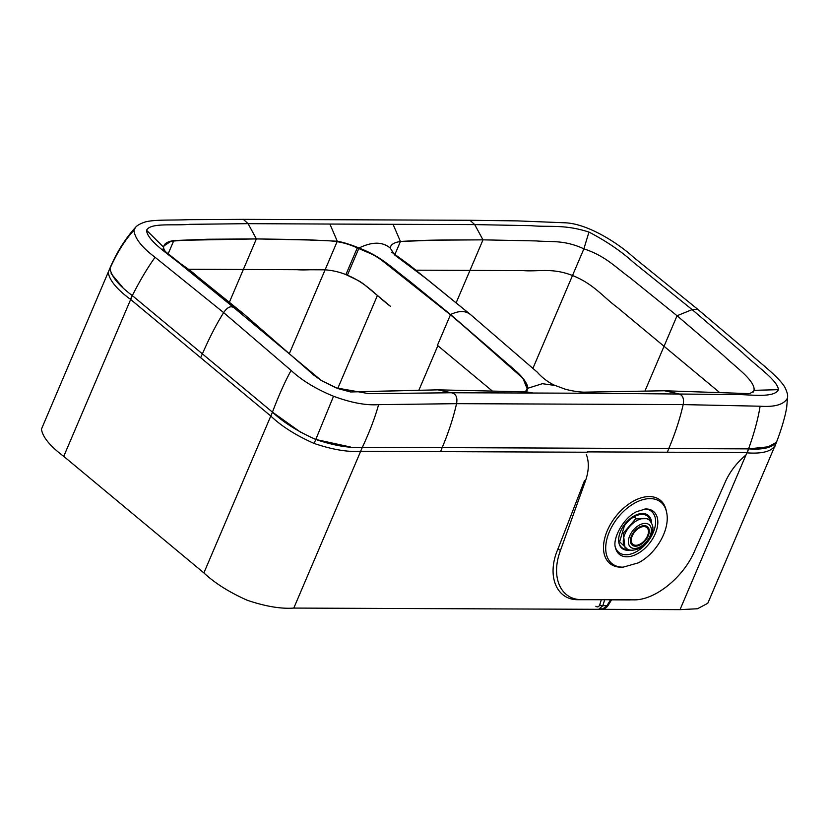 <?xml version="1.0" encoding="UTF-8"?>
<svg xmlns="http://www.w3.org/2000/svg" width="829" height="829" viewBox="0 0 829 829"><rect width="100%" height="100%" fill="white"/><g stroke="black" fill="none" stroke-linecap="round" stroke-linejoin="round"><path stroke-width="1.24" d="M749.779 393.557L753.768 391.247L754.027 390.335C755.551 380.791 734.722 366.387 723.8 355.755L677.065 315.735L692.142 309.611L742.318 352.512C756.255 366.117 777.322 379.91 778.462 389.671C773.954 398.583 749.665 394.241 734.09 394.521L596.238 393.288L584.331 392.148M526.871 391.941L533.088 393.029L451.411 392.759L437.857 389.848L350.74 391.962M554.674 385.402L542.353 383.692L527.69 388.304L525.244 391.837M553.171 384.708L565.026 389.122C576.673 392.366 585.543 392.19 584.549 392.148L664.475 390.77L748.929 393.599M525.41 391.848L437.857 389.848L353.693 391.806M527.234 390.096L527.69 388.304C528.228 384.635 522.975 377.05 515.047 370.283L450.572 314.533C458.934 310.543 465.577 310.574 470.52 314.616L409.464 265.052L391.744 252.161M753.768 391.247L754.027 390.335C755.551 380.791 734.722 366.387 723.8 355.755L677.065 315.735L629.905 277.653C615.439 267.207 605.595 256.016 583.885 248.835C563.917 239.643 551.016 242.203 536.28 240.928L482.996 239.85L434.168 240.172L400.438 241.488C430.116 239.55 455.453 240.099 482.996 239.85L469.97 270.399L415.982 270.181L523.565 270.627C538.322 271.819 552 267.508 572.507 275.508C552 267.508 538.322 271.819 523.565 270.627L469.97 270.399L456.137 302.823L482.996 239.85L434.168 240.172L400.438 241.488C394.2 242.472 390.842 244.482 390.355 247.519L390.283 248.14C382.635 241.602 372.2 241.55 358.998 248.016L347.403 275.187L345.9 274.586C325.382 266.575 311.704 270.886 296.948 269.694L188.048 269.249M163.904 245.923L171.033 241.229L183.199 240.275L256.379 238.918L207.551 239.239L173.821 240.555C167.582 241.55 164.225 243.56 163.738 246.586L163.51 247.115C163.075 254.171 185.24 265.27 196.328 275.642L243.788 313.963L314.056 375.309L243.788 313.963L162.318 249.114M164.784 251.208L163.468 247.695M373.06 254.669L357.268 247.912C337.299 238.721 324.398 241.28 309.663 240.006L256.379 238.918L304.771 239.643L337.289 241.229C343.071 242.265 349.807 244.317 357.496 247.384C349.517 244.223 342.781 242.172 337.289 241.229L325.103 269.819L243.353 269.477L325.103 269.819L289.559 353.133L337.289 241.229L329.89 224.048L248.089 223.664L243.353 219.353L188.639 219.685C170.722 220.4 155.406 219.457 145.614 221.851C140.712 223.405 137.355 225.229 135.552 227.322M243.788 313.963L233.975 307.735L321.59 380.687L336.046 387.868L368.957 393.671L451.411 392.759C455.981 393.765 457.691 397.402 456.551 403.671L378.594 404.645C366.107 405.557 351.092 402.759 333.548 396.252C315.922 388.998 301.766 380.387 291.103 370.418L223.643 312.616L155.085 257.301C141.8 247.343 134.754 238.327 133.946 230.255L135.583 227.291C125.459 238.472 117.076 251.715 110.444 267.011L110.029 268.347C111.179 276.254 118.609 285.331 132.319 295.59L202.39 353.859L132.319 295.59C139.925 280.575 147.51 267.819 155.085 257.301M587.419 452.23L440.572 451.629L442.168 447.619L668.785 448.551L362.377 447.287C349.558 448.251 334.025 445.639 315.776 439.463C297.839 431.484 283.394 422.375 272.451 412.137L202.39 353.859C209.416 337.745 216.504 323.994 223.643 312.616C227.301 307.207 230.742 305.58 233.975 307.735L183.157 266.358C168.629 254.14 147.313 240.907 146.546 230.265C150.526 222.462 173.199 225.892 189.8 224.327L248.089 223.664L243.353 219.353L469.97 220.276L474.706 224.597L393.039 224.307L400.438 241.488C394.2 242.472 390.842 244.482 390.355 247.519L390.635 246.555L390.355 247.519C390.998 244.4 394.355 242.389 400.438 241.488L394.677 255L400.438 241.488M357.496 247.384L358.998 248.016C381.765 256.627 392.759 268.637 408.977 280.658L450.572 314.533L394.708 269.487C384.563 261.539 376.045 254.565 358.998 248.016L357.268 247.912L345.9 274.586L358.335 280.596C362.967 283.311 364.698 284.875 370.542 289.746L390.656 306.471C376.273 295.891 367.092 283.052 345.9 274.586L357.496 247.384L345.9 274.586M697.666 309.238L692.142 309.611L633.574 262.461C621.315 251.332 606.445 241.208 588.963 232.079C564.062 224.027 549.067 227.415 531.068 225.675L474.706 224.597L469.97 220.276L517.607 220.897L564.601 222.783C587.025 223.343 617.595 242.7 633.636 257.342L697.624 309.196L744.701 349.092C760.576 363.61 777.509 375.61 784.752 387.039C787.042 391.765 787.975 395.101 787.55 397.029M771.664 446.458L748.577 448.872L668.785 448.551L748.577 448.872C763.83 449.94 773.208 447.432 776.7 441.349M664.475 390.77L678.029 393.682C682.588 394.687 684.308 398.324 683.169 404.604L456.551 403.671C453.328 417.899 448.53 432.551 442.168 447.619L668.785 448.551C675.148 433.484 679.946 418.832 683.169 404.604L760.11 406.21C774.887 407.226 784.016 404.531 787.477 398.117L786.659 407.775L787.477 398.117M390.635 246.555L390.283 248.14L394.625 254.969L427.204 279.363L469.255 313.559M523.068 378.646L527.41 389.402C527.897 385.806 525.648 381.381 520.664 376.128L488.675 347.392L450.448 314.802L381.817 260.316M130.474 299.331L270.979 416.179M747.012 452.541L667.355 452.219M667.117 452.219L587.326 451.888M621.491 567.181A40.445 24.725 -51.9 0 1 604.154 540.829A40.445 24.725 -51.9 0 1 634.009 500.83A40.445 24.725 -51.9 0 1 666.122 510.156L666.495 511.804A39.264 24 -51.9 0 0 635.325 502.747A39.264 24 -51.9 0 0 606.351 541.565A39.264 24 -51.9 0 0 623.17 567.15L621.491 567.181M745.903 455.048C736.836 462.686 730.028 471.514 725.479 481.525L694.702 550.891C683.376 577.595 654.672 600.569 633.543 599.844L582.207 599.636C560.559 600.186 550.383 577.046 560.497 550.342L585.44 480.955C588.942 470.934 589.232 462.074 586.321 454.396M585.44 480.955L584.538 480.551L557.876 549.171C546.394 575.554 556.3 600.538 578.746 599.699L582.207 599.636M615.253 546.788A26.217 16.02 128.1 0 0 635.843 551.99A26.217 16.02 128.1 0 0 655.086 526.602A26.217 16.02 128.1 0 0 644.827 509.006M630.195 550.041A21.077 12.881 -51.9 0 1 618.973 543.192A21.077 12.881 -51.9 0 1 634.548 515.7A21.077 12.881 -51.9 0 1 642.226 513.483A21.077 12.881 -51.9 0 1 651.594 522.975M595.854 606.258C597.585 607.419 598.87 606.932 599.73 604.797A2.28 1.13 17.5 0 0 602.818 605.698L604.693 599.73L578.746 599.699M618.9 542.819A20.549 12.559 -51.9 0 0 627.626 549.368L619.626 541.762L624.413 525.793A20.02 12.238 -51.9 0 1 634.579 516.508A20.02 12.238 -51.9 0 1 650.464 521.13L650.299 520.394A20.549 12.559 -51.9 0 1 650.382 520.767M635.677 518.85L623.315 533.192L624.89 547.192L626.05 548.135A18.217 10.974 -50.3 0 1 624.755 534.384A18.217 10.974 -50.3 0 1 637.408 520.311A18.217 10.974 129.7 0 1 649.345 520.115L647.636 518.664L635.677 518.85L634.527 516.591M641.853 513.493A20.549 12.559 -51.9 0 1 650.299 520.394M639.708 526.902A11.938 7.192 129.7 0 0 630.589 542.197A11.938 7.192 129.7 0 0 640.029 544.954A11.938 7.192 129.7 0 0 649.024 533.472A11.938 7.192 129.7 0 0 644.33 525.659A11.938 7.192 129.7 0 0 639.708 526.902M630.517 541.814A11.419 6.87 129.7 0 0 635.035 545.275A11.419 6.87 129.7 0 0 635.428 545.275M648.247 529.855A11.419 6.87 129.7 0 0 648.174 529.472A11.419 6.87 129.7 0 0 643.946 525.669M640.009 544.156A10.891 6.559 -50.3 0 1 635.791 545.285A10.891 6.559 -50.3 0 1 631.511 538.166A10.891 6.559 -50.3 0 1 639.719 527.7A10.891 6.559 -50.3 0 1 648.33 530.218A10.891 6.559 -50.3 0 1 640.009 544.156M607.481 604.828L610.538 599.792M611.595 599.761L607.999 605.667C606.217 607.999 604.486 609.066 602.807 608.859L607.419 605.719L602.818 605.698L599.139 608.849L602.818 608.859M775.177 445.328C771.716 451.401 762.39 453.919 747.219 452.872L748.577 448.872C754.224 433.101 758.069 418.883 760.11 406.21M129.573 298.699C116.371 288.761 109.252 279.922 108.205 272.213L110.029 268.347C111.169 276.244 118.599 285.331 132.319 295.59L63.74 456.364L203.882 572.912C214.815 583.15 229.26 592.258 247.197 600.237C265.446 606.413 280.979 609.025 293.798 608.071L680.008 609.647L697.479 608.755L707.79 603.284L774.193 447.619M122.36 287.01L111.127 273.632M440.572 451.629L360.594 451.287C347.838 452.23 332.346 449.619 314.098 443.442C296.523 435.66 282.368 426.8 271.632 416.842M350.315 446.976L315.776 439.463C334.014 445.629 349.548 448.24 362.377 447.287C369.713 431.526 375.122 417.319 378.594 404.645M300.74 432.303L272.451 412.137L132.319 295.59L130.35 299.352M645.024 390.853L664.039 346.284L617.273 307.393C602.89 296.813 593.709 283.974 572.507 275.508L583.885 248.835C605.595 256.016 615.439 267.207 629.905 277.653L677.065 315.735L664.039 346.284L718.867 391.889L617.273 307.393C602.89 296.813 593.709 283.974 572.507 275.508L583.885 248.835C563.917 239.643 551.016 242.203 536.28 240.928L482.996 239.85L469.97 270.399L482.996 239.85L474.706 224.597M108.195 272.285L41.45 429.121C42.6 437.028 50.03 446.106 63.74 456.364M667.304 452.344L668.785 448.551L748.577 448.872L680.008 609.647M774.918 446.313L776.441 442.323L766.048 447.981L748.577 448.872M108.205 272.213L110.464 266.969M314.098 443.442L315.776 439.463C297.839 431.494 283.404 422.386 272.451 412.137C278.575 395.879 284.782 381.982 291.103 370.418M200.618 357.745L202.39 353.859L272.451 412.137L203.882 572.912M390.355 247.519L390.283 248.14M164.018 245.633L163.665 247.218M525.804 391.858L527.151 390.324L526.477 391.889L527.151 390.324M491.939 390.708L437.422 345.351L491.939 390.708L437.422 345.351L450.448 314.802L393.858 269.446C383.703 261.549 374.926 253.871 357.268 247.912M522.063 377.516L450.572 314.533M377.641 257.27L375.04 255.664M248.089 223.664L256.379 238.918L229.405 302.181L256.379 238.918L304.771 239.643L337.289 241.229M418.987 389.941L437.847 345.714L418.987 389.941M358.895 280.938L359.786 281.477M361.682 282.699L363.123 283.715M364.636 284.865L372.376 291.269M596.238 393.288L533.088 393.029M753.312 392.013L754.027 390.335L753.312 392.013L754.027 390.335L778.462 389.671M532.995 368.159L583.885 248.835L588.963 232.079M337.735 388.5L377.423 295.466L337.735 388.5M163.738 246.586L163.51 247.115L146.546 230.265M393.039 224.307L329.89 224.048M110.029 268.347C117.221 252.389 125.189 239.695 133.946 230.255M315.776 439.463L333.548 396.252M188.059 269.249L243.353 269.477L256.379 238.918M557.876 549.171L560.497 550.342M637.159 553.907A27.398 16.746 128.1 0 0 657.387 526.809A27.398 16.746 128.1 0 0 645.646 508.965L636.579 511.669C623.439 517.814 612.372 538.601 615.408 547.586A27.398 16.746 128.1 0 0 637.159 553.907M599.73 604.797L601.315 599.761M639.677 524.912A14.57 8.767 129.7 0 0 628.372 541.897A14.57 8.767 129.7 0 0 640.061 546.943A14.57 8.767 129.7 0 0 651.366 529.959A14.57 8.767 129.7 0 0 639.677 524.912M611.553 599.833L630.081 599.916M360.594 451.287L362.377 447.287M270.855 416.199L272.451 412.137M677.065 315.735L664.039 346.284L677.065 315.735M360.667 451.287L293.798 608.071M173.821 240.555L168.121 253.923L173.821 240.555M527.41 389.402L526.695 391.081L527.41 389.402M554.56 385.35C547.71 381.92 541.969 377.537 537.347 372.221L469.919 314.056M313.973 375.236L321.59 380.687M776.441 442.334C778.431 437.038 782.172 427.381 785.477 413.692L786.659 407.775M338.128 388.646L321.372 380.563M337.745 388.511L350.522 391.962M623.17 567.15L638.403 562.829C656.475 553.513 670.734 528.933 666.495 511.804M626.05 548.135C628.952 550.839 633.429 550.902 639.501 548.321C644.288 545.71 647.988 541.855 650.61 536.757C652.433 531.047 655.345 527.596 649.345 520.115M635.791 545.285L635.035 545.275M648.33 530.218L648.174 529.472"/></g></svg>
